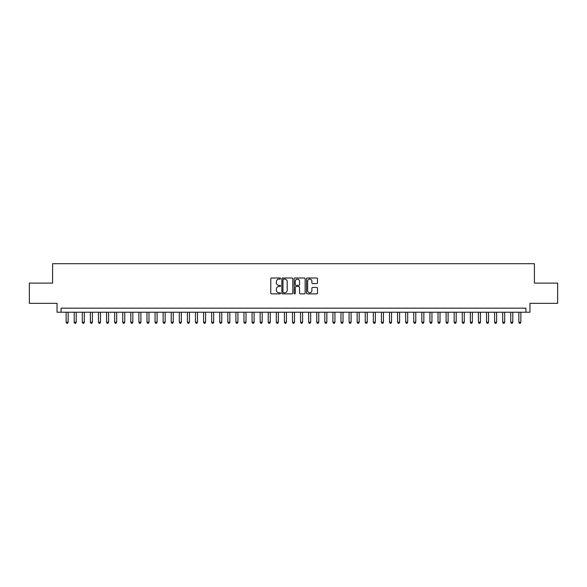 <?xml version="1.0" encoding="UTF-8"?>
<svg xmlns="http://www.w3.org/2000/svg" width="587" height="587" viewBox="0 0 587 587"><rect width="100%" height="100%" fill="white"/><g stroke="black" fill="none" stroke-linecap="round" stroke-linejoin="round"><path stroke-width="0.88" d="M280.564 278.561A0.558 0.558 0 0 0 280.014 278.003L271.576 278.003A0.792 0.792 0 0 0 270.783 278.803L270.783 293.082A0.792 0.792 0 0 0 271.576 293.874L280.014 293.874A0.558 0.558 0 0 0 280.564 293.324A0.558 0.558 0 0 0 280.014 292.766L278.92 292.766A2.539 2.539 0 0 1 276.382 290.227L276.382 289.039A2.539 2.539 0 0 1 278.92 286.5L280.014 286.5A0.558 0.558 0 0 0 280.564 285.942A0.558 0.558 0 0 0 280.014 285.385L278.92 285.385A2.539 2.539 0 0 1 276.382 282.846L276.382 281.657A2.539 2.539 0 0 1 278.92 279.118L280.014 279.118A0.558 0.558 0 0 0 280.564 278.561M316.694 283.602A0.792 0.792 0 0 0 317.486 282.809L317.486 278.803A0.792 0.792 0 0 0 316.694 278.003L307.324 278.003A0.792 0.792 0 0 0 306.531 278.803L306.531 293.082A0.792 0.792 0 0 0 307.324 293.874L316.694 293.874A0.792 0.792 0 0 0 317.486 293.082L317.486 288.239A0.792 0.792 0 0 0 316.694 287.447L312.68 287.447A0.792 0.792 0 0 0 311.888 288.239L311.888 290.646A2.121 2.121 0 0 1 309.767 292.766A2.121 2.121 0 0 1 307.647 290.646L307.647 281.239A2.121 2.121 0 0 1 309.767 279.118A2.121 2.121 0 0 1 311.888 281.239L311.888 282.809A0.792 0.792 0 0 0 312.68 283.602L316.694 283.602M525.923 312.218L529.958 312.218L529.958 303.325L557.65 303.325L557.65 283.11L534.405 283.11L534.405 263.71L52.595 263.71L52.595 283.11L29.35 283.11L29.35 303.325L57.042 303.325L57.042 312.218L525.923 312.218L525.923 308.175L61.077 308.175L61.077 312.218M292.803 278.803A0.792 0.792 0 0 0 292.01 278.003L282.648 278.003A0.792 0.792 0 0 0 281.855 278.803L281.855 293.082A0.792 0.792 0 0 0 282.648 293.874L292.01 293.874A0.792 0.792 0 0 0 292.803 293.082L292.803 278.803M294.99 278.003L304.352 278.003A0.792 0.792 0 0 1 305.145 278.803L305.145 293.082A0.792 0.792 0 0 1 304.352 293.874L300.346 293.874A0.792 0.792 0 0 1 299.553 293.082L299.553 287.292A0.792 0.792 0 0 0 298.754 286.5L296.097 286.5A0.792 0.792 0 0 0 295.305 287.292L295.305 293.324A0.558 0.558 0 0 1 294.747 293.874A0.558 0.558 0 0 1 294.197 293.324L294.197 278.803A0.792 0.792 0 0 1 294.99 278.003M283.521 279.118A0.558 0.558 0 0 0 282.963 279.676L282.963 292.209A0.558 0.558 0 0 0 283.521 292.766L284.673 292.766A2.539 2.539 0 0 0 287.212 290.227L287.212 281.657A2.539 2.539 0 0 0 284.673 279.118L283.521 279.118M299.553 281.283A2.121 2.121 0 0 0 297.426 279.155A2.121 2.121 0 0 0 295.305 281.283L295.305 284.592A0.792 0.792 0 0 0 296.097 285.385L298.754 285.385A0.792 0.792 0 0 0 299.553 284.592L299.553 281.283M66.133 312.218L66.133 322.241L68.151 322.241L68.151 312.218M68.151 322.241L67.549 323.29L66.742 323.29L66.133 322.241M74.219 312.218L74.219 322.241L76.237 322.241L76.237 312.218M76.237 322.241L75.635 323.29L74.82 323.29L74.219 322.241M82.305 312.218L82.305 322.241L84.323 322.241L84.323 312.218M84.323 322.241L83.714 323.29L82.906 323.29L82.305 322.241M90.383 312.218L90.383 322.241L92.408 322.241L92.408 312.218M92.408 322.241L91.799 323.29L90.992 323.29L90.383 322.241M98.469 312.218L98.469 322.241L100.487 322.241L100.487 312.218M100.487 322.241L99.885 323.29L99.078 323.29L98.469 322.241M106.555 312.218L106.555 322.241L108.573 322.241L108.573 312.218M108.573 322.241L107.971 323.29L107.157 323.29L106.555 322.241M114.641 312.218L114.641 322.241L116.659 322.241L116.659 312.218M116.659 322.241L116.05 323.29L115.243 323.29L114.641 322.241M122.72 312.218L122.72 322.241L124.745 322.241L124.745 312.218M124.745 322.241L124.136 323.29L123.329 323.29L122.72 322.241M130.806 312.218L130.806 322.241L132.831 322.241L132.831 312.218M132.831 322.241L132.222 323.29L131.415 323.29L130.806 322.241M138.892 312.218L138.892 322.241L140.909 322.241L140.909 312.218M140.909 322.241L140.308 323.29L139.493 323.29L138.892 322.241M146.977 312.218L146.977 322.241L148.995 322.241L148.995 312.218M148.995 322.241L148.386 323.29L147.579 323.29L146.977 322.241M155.056 312.218L155.056 322.241L157.081 322.241L157.081 312.218M157.081 322.241L156.472 323.29L155.665 323.29L155.056 322.241M163.142 312.218L163.142 322.241L165.167 322.241L165.167 312.218M165.167 322.241L164.558 323.29L163.751 323.29L163.142 322.241M171.228 312.218L171.228 322.241L173.246 322.241L173.246 312.218M173.246 322.241L172.644 323.29L171.837 323.29L171.228 322.241M179.314 312.218L179.314 322.241L181.332 322.241L181.332 312.218M181.332 322.241L180.723 323.29L179.916 323.29L179.314 322.241M187.392 312.218L187.392 322.241L189.418 322.241L189.418 312.218M189.418 322.241L188.809 323.29L188.001 323.29L187.392 322.241M195.478 312.218L195.478 322.241L197.503 322.241L197.503 312.218M197.503 322.241L196.894 323.29L196.087 323.29L195.478 322.241M203.564 312.218L203.564 322.241L205.582 322.241L205.582 312.218M205.582 322.241L204.98 323.29L204.173 323.29L203.564 322.241M211.65 312.218L211.65 322.241L213.668 322.241L213.668 312.218M213.668 322.241L213.059 323.29L212.252 323.29L211.65 322.241M219.729 312.218L219.729 322.241L221.754 322.241L221.754 312.218M221.754 322.241L221.145 323.29L220.338 323.29L219.729 322.241M227.815 312.218L227.815 322.241L229.84 322.241L229.84 312.218M229.84 322.241L229.231 323.29L228.424 323.29L227.815 322.241M235.901 312.218L235.901 322.241L237.918 322.241L237.918 312.218M237.918 322.241L237.317 323.29L236.51 323.29L235.901 322.241M243.987 312.218L243.987 322.241L246.004 322.241L246.004 312.218M246.004 322.241L245.403 323.29L244.588 323.29L243.987 322.241M252.065 312.218L252.065 322.241L254.09 322.241L254.09 312.218M254.09 322.241L253.481 323.29L252.674 323.29L252.065 322.241M260.151 312.218L260.151 322.241L262.176 322.241L262.176 312.218M262.176 322.241L261.567 323.29L260.76 323.29L260.151 322.241M268.237 312.218L268.237 322.241L270.255 322.241L270.255 312.218M270.255 322.241L269.653 323.29L268.846 323.29L268.237 322.241M276.323 312.218L276.323 322.241L278.341 322.241L278.341 312.218M278.341 322.241L277.739 323.29L276.925 323.29L276.323 322.241M284.409 312.218L284.409 322.241L286.427 322.241L286.427 312.218M286.427 322.241L285.818 323.29L285.011 323.29L284.409 322.241M292.487 312.218L292.487 322.241L294.513 322.241L294.513 312.218M294.513 322.241L293.904 323.29L293.096 323.29L292.487 322.241M300.573 312.218L300.573 322.241L302.591 322.241L302.591 312.218M302.591 322.241L301.989 323.29L301.182 323.29L300.573 322.241M308.659 312.218L308.659 322.241L310.677 322.241L310.677 312.218M310.677 322.241L310.075 323.29L309.261 323.29L308.659 322.241M316.745 312.218L316.745 322.241L318.763 322.241L318.763 312.218M318.763 322.241L318.154 323.29L317.347 323.29L316.745 322.241M324.824 312.218L324.824 322.241L326.849 322.241L326.849 312.218M326.849 322.241L326.24 323.29L325.433 323.29L324.824 322.241M332.91 312.218L332.91 322.241L334.935 322.241L334.935 312.218M334.935 322.241L334.326 323.29L333.519 323.29L332.91 322.241M340.996 312.218L340.996 322.241L343.013 322.241L343.013 312.218M343.013 322.241L342.412 323.29L341.597 323.29L340.996 322.241M349.082 312.218L349.082 322.241L351.099 322.241L351.099 312.218M351.099 322.241L350.49 323.29L349.683 323.29L349.082 322.241M357.16 312.218L357.16 322.241L359.185 322.241L359.185 312.218M359.185 322.241L358.576 323.29L357.769 323.29L357.16 322.241M365.246 312.218L365.246 322.241L367.271 322.241L367.271 312.218M367.271 322.241L366.662 323.29L365.855 323.29L365.246 322.241M373.332 312.218L373.332 322.241L375.35 322.241L375.35 312.218M375.35 322.241L374.748 323.29L373.941 323.29L373.332 322.241M381.418 312.218L381.418 322.241L383.436 322.241L383.436 312.218M383.436 322.241L382.827 323.29L382.02 323.29L381.418 322.241M389.497 312.218L389.497 322.241L391.522 322.241L391.522 312.218M391.522 322.241L390.913 323.29L390.106 323.29L389.497 322.241M397.582 312.218L397.582 322.241L399.608 322.241L399.608 312.218M399.608 322.241L398.999 323.29L398.191 323.29L397.582 322.241M405.668 312.218L405.668 322.241L407.686 322.241L407.686 312.218M407.686 322.241L407.084 323.29L406.277 323.29L405.668 322.241M413.754 312.218L413.754 322.241L415.772 322.241L415.772 312.218M415.772 322.241L415.163 323.29L414.356 323.29L413.754 322.241M421.833 312.218L421.833 322.241L423.858 322.241L423.858 312.218M423.858 322.241L423.249 323.29L422.442 323.29L421.833 322.241M429.919 312.218L429.919 322.241L431.944 322.241L431.944 312.218M431.944 322.241L431.335 323.29L430.528 323.29L429.919 322.241M438.005 312.218L438.005 322.241L440.023 322.241L440.023 312.218M440.023 322.241L439.421 323.29L438.614 323.29L438.005 322.241M446.091 312.218L446.091 322.241L448.108 322.241L448.108 312.218M448.108 322.241L447.507 323.29L446.692 323.29L446.091 322.241M454.169 312.218L454.169 322.241L456.194 322.241L456.194 312.218M456.194 322.241L455.585 323.29L454.778 323.29L454.169 322.241M462.255 312.218L462.255 322.241L464.28 322.241L464.28 312.218M464.28 322.241L463.671 323.29L462.864 323.29L462.255 322.241M470.341 312.218L470.341 322.241L472.359 322.241L472.359 312.218M472.359 322.241L471.757 323.29L470.95 323.29L470.341 322.241M478.427 312.218L478.427 322.241L480.445 322.241L480.445 312.218M480.445 322.241L479.843 323.29L479.029 323.29L478.427 322.241M486.513 312.218L486.513 322.241L488.531 322.241L488.531 312.218M488.531 322.241L487.922 323.29L487.115 323.29L486.513 322.241M494.592 312.218L494.592 322.241L496.617 322.241L496.617 312.218M496.617 322.241L496.008 323.29L495.201 323.29L494.592 322.241M502.677 312.218L502.677 322.241L504.695 322.241L504.695 312.218M504.695 322.241L504.094 323.29L503.286 323.29L502.677 322.241M510.763 312.218L510.763 322.241L512.781 322.241L512.781 312.218M512.781 322.241L512.18 323.29L511.365 323.29L510.763 322.241M518.849 312.218L518.849 322.241L520.867 322.241L520.867 312.218M520.867 322.241L520.258 323.29L519.451 323.29L518.849 322.241"/></g></svg>
